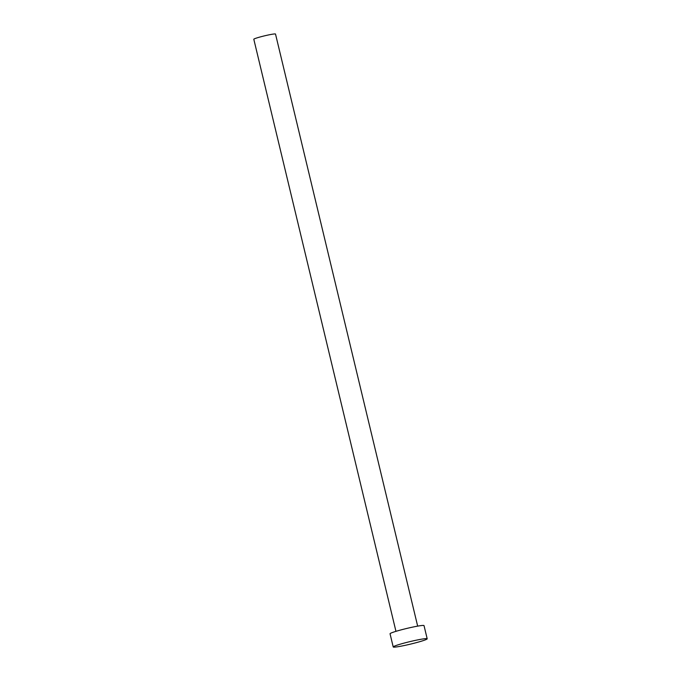 <?xml version="1.0" encoding="UTF-8"?>
<svg xmlns="http://www.w3.org/2000/svg" width="681" height="681" viewBox="0 0 681 681"><rect width="100%" height="100%" fill="white"/><g stroke="black" fill="none" stroke-linecap="round" stroke-linejoin="round"><path stroke-width="1.02" d="M395.95 631.338L253.809 39.26A11.16 0.817 -13.5 0 1 266.952 35.284A11.16 0.817 -13.5 0 1 275.516 34.05L417.666 626.128M393.209 646.95L390.051 633.773A17.476 1.277 -13.5 0 1 410.626 627.55A17.476 1.277 -13.5 0 1 424.025 625.618L427.191 638.795A17.476 1.277 -13.5 0 1 406.617 645.018A17.476 1.277 -13.5 0 1 393.209 646.95A17.476 1.277 -13.5 0 1 413.793 640.727A17.476 1.277 -13.5 0 1 427.191 638.795"/></g></svg>
